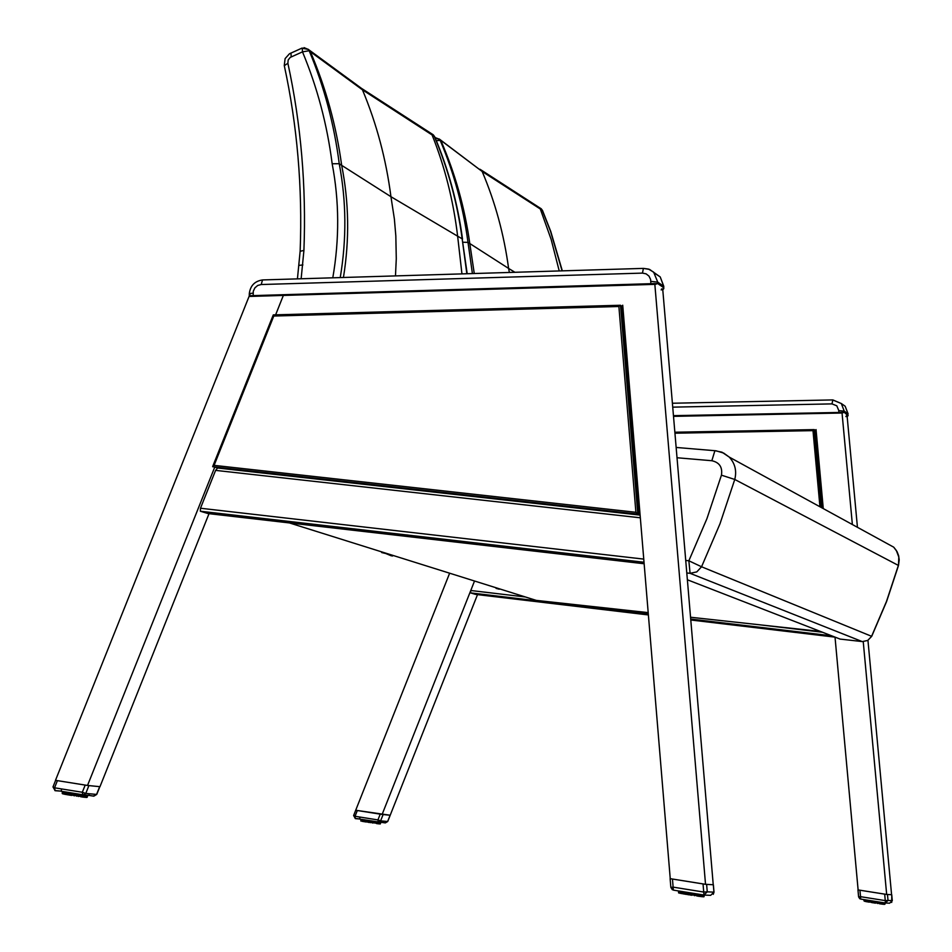 <?xml version="1.0" encoding="UTF-8"?>
<svg xmlns="http://www.w3.org/2000/svg" width="952" height="952" viewBox="0 0 952 952"><rect width="100%" height="100%" fill="white"/><g stroke="black" fill="none" stroke-linecap="round" stroke-linejoin="round"><path stroke-width="1.43" d="M884.61 542.188L893.738 547.186L896.332 550.482L898.807 557.015L898.462 565.559L886.598 601.497L871.711 636.317L867.736 640.446L862.405 641.588M686.797 572.973L690.081 573.318L862.226 641.577L839.842 639.054M820.422 631.438L690.557 617.241M648.193 612.612L536.25 600.379L530.097 598.451M685.737 560.454L688.855 560.788L690.081 573.318L696.793 571.89L701.553 566.773L871.604 636.305L886.502 601.414L898.379 565.417L734.765 479.463L721.438 475.167L706.943 518.626L688.855 560.788L701.553 566.773L719.998 523.778L734.765 479.463C736.896 470.907 735.063 463.445 729.256 457.091L721.997 452.2L714.892 450.689L711.846 460.72C719.462 462.434 722.663 467.253 721.438 475.167M288.277 522.791L292.359 523.255M499.276 589.217L496.087 588.384M385.512 553.409L391.129 555.754L389.832 554.445M391.129 555.754L392.64 555.98M540.2 208.107L542.485 210.416L550.768 231.479L562.323 270.844M439.288 139.028L482.164 171.479L540.308 209L539.284 207.536L541.2 208.738L542.497 210.463M436.313 140.658L440.193 140.384L441.109 141.134L440.467 140.063L482.164 171.479C495.218 202.193 504.024 234.513 508.606 268.44L468.003 242.391C463.184 206.655 453.914 172.657 440.193 140.384L439.526 139.278L435.135 137.588M463.136 242.248L468.003 242.379L472.406 273.569M441.109 141.134L441.121 141.146C455.234 173.74 464.802 207.905 469.812 243.617L474.263 273.522M539.308 207.548L542.235 210.19L550.53 231.324L562.096 270.856M540.308 209L551.125 239.333L559.229 270.939M514.925 272.284L508.606 268.44L509.368 272.45M385.5 553.457L381.692 552.553M467.194 273.736L462.172 238.821L466.837 273.736M432.113 134.077L434.659 136.707M302.224 48.005L302.486 51.86L309.174 50.742L310.4 51.717L308.222 49.266L310.411 51.729L362.462 89.833L432.065 134.946L429.84 132.661M301.141 278.757L303.914 250.471C306.365 186.354 301.022 123.95 287.885 63.272L288.17 60.012L290.229 57.406L302.486 51.86C317.266 87.251 327.155 124.545 332.165 163.744L339.245 163.72C334.128 124.081 324.108 86.43 309.174 50.742L308.388 49.456L303.985 47.612M287.885 63.272L284.291 65.676M291.193 56.858L290.955 53.003M339.233 163.708L339.233 163.708C346.361 201.027 346.707 238.988 340.245 277.579M310.4 51.717L310.411 51.729C325.87 87.822 336.294 125.7 341.661 165.339L339.245 163.72M429.864 132.673L434.314 136.362C448.071 168.766 457.353 202.919 462.16 238.821L462.172 238.821M432.065 134.946L432.089 134.958C444.858 166.826 453.378 200.563 457.638 236.191L390.951 196.707L341.661 165.339C349.003 202.264 349.586 239.642 343.434 277.484M462.16 238.821L457.638 236.191L461.946 273.89M273.783 316.04L618.883 306.496L635.9 512.295L637.804 514.08L212.689 466.73L214.105 465.361L273.783 316.04L273.272 314.898L620.347 305.259M618.883 306.496L620.323 305.271L621.727 306.032L639.006 514.604L214.664 467.325M620.514 305.259L637.804 514.08L639.006 514.604M622.049 309.912L623.096 309.888M639.994 513.687L638.911 513.568M622.596 316.492L623.703 317.195M638.84 512.628L639.946 513.116M674.944 433.208L812.996 430.637L814.257 429.614L815.043 430.114L822.147 507.975M815.269 432.589L816.316 432.565M815.804 438.551L816.935 439.265M622.715 305.187L670.244 878.672L705.527 884.313L654.774 283.541M705.527 884.313L713.238 884.753L662.759 289.587M275.64 314.826L283.458 295.18L275.616 314.815M209.023 513.663L99.972 786.685L87.524 785.459L214.807 466.968M250.293 293.383L55.49 780.331L87.524 785.459M312.72 524.885L318.17 525.587L312.72 524.885M474.227 543.461L479.772 544.175L474.227 543.461M528.979 549.756L534.56 550.47L528.979 549.756M366.115 531.026L371.589 531.728L366.115 531.026M217.365 467.991L640.113 515.103L217.639 467.991L215.604 470.371L200.479 508.237L200.36 511.236L644.016 562.251M644.147 563.751L208.012 513.556L200.36 511.236M816.043 429.578L823.266 508.582M690.783 619.99L835.023 637.138L858.121 889.918L886.669 894.44L863.238 641.624M852.373 524.528L841.984 412.359M886.669 894.44L891.584 894.725L867.95 640.327M857.443 527.301L847.137 416.405M449.63 573.199L355.703 810.259L390.201 815.245L477.511 594.619M382.121 814.448L474.524 581.017L470.776 590.502L525.444 596.987M562.37 604.258L566.809 604.817L562.37 604.258M694.77 620.002L699.28 620.573L694.77 620.002M739.502 625.321L744.036 625.892L739.502 625.321M606.21 609.47L610.672 610.042L606.21 609.47M475.583 594.393L648.383 614.944M648.312 614.004L470.526 592.882L475.524 594.381M470.526 592.882L470.776 590.502M249.971 296.429L653.691 284.398L653.917 283.601L249.341 295.727M654.31 284.35L653.917 283.601M663.627 288.837L663.675 287.671L657.737 283.565L655.012 284.422L655.738 283.708L654.512 283.577M654.69 273.272L660.212 276.925L663.687 286.255L657.749 282.149L657.737 283.565L655.738 283.708M663.806 288.087L663.687 286.255L662.878 289.539L663.508 289.075M663.806 288.515L662.556 289.658M673.504 416.274L841.104 413.037L841.306 412.418L673.457 415.655M848.018 415.679L844.222 412.287L842.127 413.037L842.734 412.478L841.77 412.394M841.247 403.469L845.162 406.218L848.042 413.787L844.222 411.133L844.222 412.287L842.734 412.478M848.113 415.179L847.708 416.167M848.113 415.429L847.649 416.226M673.373 890.12L673.123 887.133L670.851 887.395L673.338 890.12L703.909 895.035M703.718 892.048L703.944 895.047L707.253 891.834L703.718 892.048L703.04 883.932L672.457 879.041L673.123 887.133L703.718 892.048M670.827 878.767L672.457 879.041M703.04 883.932L704.932 884.229M705.646 884.325L713.119 884.741M713.941 892.191L710.644 895.332L704.587 895.07M688.927 892.631L689.046 894.832L687.511 894.582L688.129 892.5M689.2 892.667L688.962 894.344L690.129 894.999L690.819 892.928M694.686 893.547L694.329 895.642L695.9 895.404L695.912 893.749M696.888 893.904L696.816 896.01L698.292 895.844L698.387 894.142M699.589 894.344L699.054 896.32L700.148 896.391L700.553 894.499M701.553 894.654L700.946 896.558L702.005 896.356L701.315 896.225M702.1 896.237L702.314 894.785L702.159 896.248L701.338 896.153M703.064 894.904L702.85 896.379M704.063 895.058L703.373 896.82L704.004 896.427M703.98 896.724L704.349 895.082L703.742 896.808M678.395 890.929L678.776 893L678.633 890.977M678.931 892.583L679.657 893.19L679.573 891.12M680.287 891.239L680.061 892.809L681.049 893.464L681.025 891.358M681.989 891.512L681.656 893.107L682.453 893.262M682.263 893.226L683.072 893.357L682.929 891.667M684.107 891.857L683.893 893.916L685.059 894.178L685.214 892.036M686.547 892.25L686.475 894.416L687.522 894.118L687.76 892.441M691.961 893.119L691.699 895.249L692.996 894.975L693.234 893.321M87.739 785.471L99.841 786.685L96.783 794.337L93.724 796.169L95.033 794.277M56.025 780.414L86.989 785.364M54.859 790.553L61.214 791.148L55.157 790.707L54.55 787.804L53.026 786.852M82.895 795.17L85.787 793.421L82.312 792.254L82.895 795.17M62.57 793.397L63.058 793.944L62.987 791.874M63.26 793.552L64.022 794.146L63.998 792.064M64.677 792.195L64.415 793.778L64.724 792.207L64.415 793.778L65.45 794.408L65.486 792.338M66.462 792.504L66.485 794.599L67.509 794.313L67.402 792.659M68.568 792.861L68.282 794.825L69.448 795.087L69.651 793.028M70.96 793.242L70.46 794.861L71.84 795.467L72.138 793.421M73.53 793.647L72.983 795.194L74.351 795.86L74.756 793.825M76.16 794.039L75.577 795.586L76.886 796.241L77.374 794.218M78.742 794.42L78.338 796.455L79.837 796.205L79.897 794.587M81.158 794.765L80.67 796.776L81.991 796.717L82.205 794.908M83.288 795.206L82.729 797.05L83.478 797.145L84.192 795.17M85.097 795.289L84.442 797.264L85.513 796.955L85.775 795.372L85.025 797.336M86.43 795.456L85.728 797.407L86.549 797.05M87.263 795.551L87.06 797.086M86.894 797.455L87.477 795.563L86.703 797.467M83.038 796.681L83.895 796.753M860.632 899.057L860.537 896.677L858.597 896.879L860.608 899.057L885.348 902.996L888.026 900.437L885.277 900.616L885.36 902.996M884.682 894.142L859.942 890.215L860.537 896.677L885.277 900.616L884.682 894.142L886.193 894.368M857.99 889.87L858.633 896.867M858.597 889.989L859.942 890.215M886.752 894.452L891.512 894.713M887.478 894.535L888.026 900.437L892.31 900.651L889.632 903.186L885.884 903.02M873.127 901.044L873.234 902.817L871.996 902.615L872.484 900.949M873.365 901.08L873.174 902.437L874.103 902.96L874.65 901.294M877.744 901.782L877.447 903.472L878.863 903.293M879.469 902.056L879.41 903.757L880.469 903.769L880.648 902.246M881.576 902.389L881.147 903.995L882.218 903.769L882.326 902.508M883.075 902.627L882.587 904.198L883.48 903.936M884.206 902.817L884.027 904.079M884.92 902.924L884.801 904.079M864.237 900.878L864.535 899.676M865.201 901.08L865.38 899.818M865.999 899.914L865.773 901.187L866.641 901.722L866.629 900.009M867.451 900.14L867.51 901.877L868.355 901.639L868.236 900.271M869.212 900.425L869.009 902.068L870.723 902.032M871.211 900.747L871.151 902.484L872.199 900.901M875.578 901.437L875.364 903.15L876.411 902.936L876.59 901.603M387.678 821.397L385.298 822.909L386.179 821.374M382.264 814.46L390.07 815.233M356.143 810.331L381.681 814.376M359.701 819.017L355.382 818.613L355.036 816.28L353.739 815.495M378.265 822.254L380.622 820.85L377.932 819.922L378.265 822.254M366.103 821.671L368.995 822.468L369.257 820.814M366.306 820.35L366.008 821.873L366.948 821.778M364.354 821.35L365.092 821.481M364.318 821.421L365.128 821.528M362.962 819.791L362.76 821.076L362.986 819.803L362.76 821.076L363.64 821.6L363.688 819.91M360.844 821.041L360.856 819.41M361.201 820.791L361.403 819.517M362.153 820.969L362.355 819.684M364.533 820.053L364.223 821.326L365.223 821.862L365.33 820.184M370.376 820.993L370.197 822.659L371.399 822.468L371.363 821.136M372.494 821.314L372.232 822.956L375.957 822.802M376.397 821.885L375.897 823.135L376.659 823.599L377.182 821.992M378.027 822.111L377.551 823.718L378.503 823.492L378.658 822.278M379.336 822.29L378.801 823.885L379.812 822.349M380.264 822.409L380.276 823.694M380.788 822.468L380.193 824.015L380.883 822.468M375.897 823.171L375.219 823.04L375.421 821.743M687.38 579.78L840.33 639.173M677.027 457.745L711.846 460.72M289.515 522.957L536.25 600.379M479.963 169.242L539.272 207.536M435.04 137.6L440.443 140.051L439.288 139.016M360.058 87.382L362.462 89.833C376.611 123.629 386.107 159.258 390.951 196.707L394.378 218.984L395.83 235.929L396.282 258.73L395.473 275.901M302.891 264.942L299.142 265.37M303.914 250.471L300.142 251.257M297.429 278.876L300.154 251.09C302.569 187.437 297.274 125.581 284.267 65.521L285.112 58.607L289.456 53.776L301.82 48.183L308.388 49.456L361.451 88.334L433.231 134.779L434.647 136.66C448.404 169.087 457.71 203.228 462.529 239.095M332.165 163.744C339.305 201.193 339.507 239.214 332.795 277.805M273.284 315.088L212.843 466.313M635.9 512.295L214.105 465.361M814.174 429.614L674.861 432.22L814.162 429.626M812.996 430.637L819.946 506.762M821.374 507.547L814.257 429.614M643.754 559.11L200.479 508.237M215.604 470.371L640.339 517.793M831.655 635.805L690.7 619.05M760.791 624.928L822.492 632.247M253.172 295.941L253.28 291.217L254.898 287.849L257.718 285.457L261.205 284.529L642.469 273.105L646.111 273.843L649.014 276.128L650.609 279.495L650.93 284.35M661.569 288.908L662.878 289.539L661.152 289.908M653.691 284.398L252.09 296.096M663.818 286.397L660.212 276.925L649.573 269.416L643.397 268.393L648.502 269.071L653.643 272.141L657.749 282.149L650.799 281.387M262.562 279.936L643.397 268.393L642.469 273.105M249.281 293.882L249.293 293.728C250.269 285.731 254.684 281.137 262.526 279.936L261.205 284.529M249.245 296.001L249.293 293.728L253.03 293.073M838.89 413.001L838.795 410.633L844.222 411.133L841.318 403.541L832.845 399.911L831.977 403.886L836.808 405.814L838.795 410.633M846.28 415.869L847.292 416.357L845.876 416.583L847.113 416.238M841.104 413.037L673.516 416.357M672.731 407.147L831.977 403.886M713.322 884.813L713.941 892.155L707.253 891.834L706.634 884.444M691.664 895.237L690.129 894.999M688.986 894.821L687.511 894.582M686.404 894.392L685.059 894.178M684.119 894.023L682.87 893.797M682.072 893.654L681.049 893.464M680.418 893.345L679.668 893.19M678.383 890.929L678.645 892.94M702.409 896.736L701.6 896.641M700.946 896.558L699.887 896.427M699.054 896.32L697.78 896.141M694.317 893.5L694.079 895.13L693.282 895.011L693.52 893.369M697.269 893.964L697.031 895.57L695.9 895.404L696.138 893.785M703.778 895.011L703.397 896.379L703.599 894.987M679.062 892.607L678.919 891.012M691.628 893.059L691.39 894.725L690.236 894.547L690.486 892.881M699.208 894.285L698.982 895.832L698.316 895.737L698.542 894.178L698.292 895.844M701.184 894.594L700.434 896.022L700.636 894.511M702.731 894.844L701.933 896.332M680.228 891.227L680.061 892.809L679.895 891.179M681.894 891.5L681.656 893.107L681.382 891.417M681.918 891.5L681.68 893.107M683.893 893.916L683.952 891.834L683.714 893.476L683.072 893.357L683.31 891.726M686.332 892.214L686.083 893.88L686.321 892.214L686.083 893.868L685.357 893.749L685.595 892.095M93.724 796.169L89.012 795.408M61.844 791.421L61.237 791.314M88.976 795.444L88.262 795.408M99.674 786.685L96.58 794.42L85.787 793.421L88.893 785.626M57.406 780.652L54.55 787.804L82.312 792.254L85.18 785.091M55.621 780.354L52.991 786.935L55.157 790.707M61.582 788.934L61.202 791.243L82.419 794.706M84.359 794.956L88.941 795.372L89.202 793.742M83.919 796.824L83.062 796.657M86.525 797.467L86.882 795.503M84.442 797.264L83.478 797.145M82.729 797.05L81.551 796.895M70.769 795.301L69.448 795.087M68.52 794.944L67.283 794.73M66.485 794.599L65.45 794.408M64.807 794.289L64.022 794.146M62.439 793.337L62.499 791.778L62.201 793.266M62.689 791.838L62.903 793.885M63.463 791.981L63.379 793.575M87.56 795.586L87.322 797.074M63.177 793.516L63.26 791.933M64.415 793.754L64.308 792.123M66.378 792.492L65.581 793.98L65.843 792.397M68.294 794.825L68.413 792.826L68.151 794.42L67.509 794.313L67.77 792.718M70.734 793.206L70.472 794.801L69.746 794.682L70.008 793.087M73.244 793.599L72.983 795.194L72.221 795.075L72.483 793.48M75.839 793.992L75.577 795.586L74.803 795.479L75.065 793.873M78.385 794.373L78.124 795.967L77.374 795.86L77.636 794.254M80.801 794.718L80.539 796.3L79.837 796.205L80.099 794.611M82.919 795.17L82.086 796.515M84.752 795.253L83.693 797.133M86.12 795.42L85.561 796.931M87.013 795.527L86.632 797.062L86.906 795.503M891.738 894.773L892.286 900.64M875.364 903.15L874.103 902.96M873.234 902.817L871.996 902.615M869.212 902.163L868.188 901.984M867.51 901.877L866.641 901.722M865.987 899.914L866.058 901.603L865.451 901.496M864.452 901.282L864.13 899.616L863.94 900.782M871.02 900.711L870.83 902.056L869.926 901.925L870.116 900.568M878.137 903.198L878.708 901.937M884.598 904.388L885.098 902.948L884.943 904.079M883.682 904.329L883.087 904.257M882.587 904.198L881.778 904.091M881.147 903.995L880.16 903.864M877.447 901.734L876.625 902.96L876.816 901.639M879.779 902.103L879.588 903.4L878.363 903.222M883.956 902.77L883.492 903.936L883.658 902.722M885.182 902.972L885.027 904.067M864.285 899.64L864.118 900.854L864.285 899.64M864.928 899.747L864.761 900.985M875.304 901.389L875.114 902.734L874.21 902.591L874.388 901.246M878.827 903.293L878.886 901.961M881.278 902.341L880.469 903.769M882.79 902.591L881.921 904.079M884.706 902.889L884.456 904.031M864.737 900.973L864.761 899.711M865.951 899.902L865.773 901.187L865.642 899.854M867.355 900.128L867.177 901.437L866.927 900.057M867.367 900.128L867.189 901.437M869.021 902.068L868.533 900.318M870.461 901.984L870.426 900.616M385.298 822.909L381.062 822.302M359.725 819.089L377.968 821.909M360.606 819.172L359.987 819.113M390.106 815.257L387.631 821.505L380.622 820.85L383.109 814.567M357.321 810.521L355.036 816.28L377.932 819.922L380.229 814.15M355.715 810.259L353.632 815.543L355.382 818.613M379.432 822.111L382.014 822.349L382.228 821.005M374.529 821.612L374.326 822.909L375.219 823.063L374.326 822.921M379.8 823.98L380.562 822.433L380.372 823.694M378.801 823.885L378.111 823.789M377.551 823.718L376.659 823.599M366.258 822.028L365.223 821.862M364.545 821.743L363.64 821.6M363.081 821.493L362.379 821.374M360.891 820.719L361.082 819.458L361.105 820.767M361.867 819.601L361.629 820.874L361.641 819.553M366.115 821.647L367.008 821.79L367.21 820.493M368.293 820.66L368.091 821.957L367.008 821.79M374.326 822.909L373.243 822.754L373.446 821.457M360.891 820.707L361.046 819.446M362.772 821.064L362.629 819.731M364.426 821.707L363.973 819.958M366.163 820.327L365.425 821.528L365.616 820.231M368.091 820.636L367.293 821.838L367.496 820.541M370.138 820.957L369.317 822.147L369.519 820.85M372.22 821.267L372.018 822.564L371.601 821.171M374.231 821.564L373.446 822.778L373.648 821.481M375.362 823.052L375.564 821.766M376.099 821.838L375.897 823.135M377.075 823.29L377.278 822.004L376.873 823.563M377.742 822.064L377.087 823.29M378.503 823.48L378.694 822.278L378.468 823.48M379.063 822.254L378.539 823.48M380.026 822.373L379.503 823.611M380.598 822.445L380.383 823.682M375.421 822.718L375.945 821.814M867.7 640.458L871.699 636.341M676.146 447.452L716.035 450.796L723.687 453.081L729.256 457.091L893.738 547.186L897.105 551.732L898.628 555.694L899.212 559.895L898.486 565.488M212.689 466.504L273.26 314.957M273.272 314.898L620.323 305.271M848.113 413.858L845.162 406.218L841.318 403.541L832.607 399.923L672.398 403.243M670.125 878.625L670.851 887.395L672.35 889.751M713.381 884.813L714 892.155L713.274 894.333M700.66 894.511L700.148 896.391M702.159 896.248L702.374 894.785M703.623 894.987L703.195 896.356M96.747 794.42L93.867 796.146L88.941 795.36M62.499 791.778L62.297 793.611M62.677 791.838L62.427 793.361M63.427 791.969L63.177 793.54M66.354 792.492L66.354 794.551M857.954 889.87L858.597 896.879L859.799 898.759M891.774 894.773L891.703 902.437M883.694 902.734L883.408 903.924M864.916 899.735L864.904 901.02M387.726 821.505L385.37 822.897L382.05 822.373M390.189 815.269L387.738 821.457M359.689 818.91L355.191 818.494M359.975 817.066L359.689 818.97M361.831 819.601L361.903 821.278M379.646 823.623L379.848 822.349"/></g></svg>
